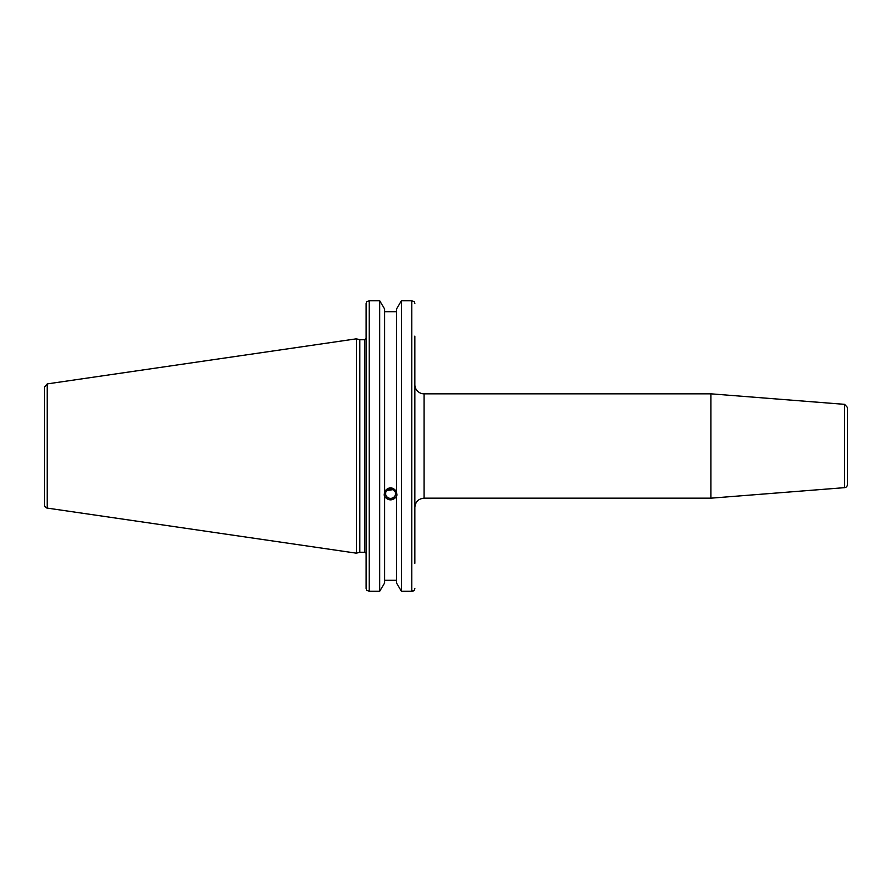 <?xml version="1.0" encoding="UTF-8"?>
<svg xmlns="http://www.w3.org/2000/svg" width="892" height="892" viewBox="0 0 892 892"><rect width="100%" height="100%" fill="white"/><g stroke="black" fill="none" stroke-linecap="round" stroke-linejoin="round"><path stroke-width="1.34" d="M844.568 487.656A3.066 3.066 0 0 0 847.4 484.59L847.4 407.41L844.568 404.344L844.568 487.656L710.924 498.171L710.924 393.829L844.568 404.344M414.847 507.381C415.393 501.783 418.471 498.717 424.057 498.171L424.057 393.829A9.21 9.21 0 0 1 414.847 384.619M414.847 563.287L414.847 336.117M414.847 337.655L414.847 424.514M414.847 467.486L414.847 561.748M386.905 490.522L393.026 489.641M385.589 493.7A4.973 4.672 0 0 1 390.562 489.028A4.973 4.672 0 0 1 395.535 493.7A4.973 4.672 0 0 1 390.562 498.372A4.973 4.672 0 0 1 385.589 493.7M414.412 301.83L414.847 303.481L414.412 301.83L411.781 300.715L401.378 300.715L396.438 309.201L396.438 492.228L397.007 495.06L396.438 496.387C392.513 501.014 388.6 501.014 384.686 496.387L384.118 495.06L384.686 492.228L384.686 309.201L379.736 300.715L379.736 591.284L369.199 591.284L369.199 300.715L366.579 301.83L366.133 303.481L366.133 588.519L366.579 590.169L369.199 591.284M384.686 491.414C388.6 486.686 392.513 486.686 396.438 491.414M384.151 494.369A6.445 6.054 180 0 0 396.962 494.369M384.686 497.201L384.686 582.799L379.736 591.284M396.438 311.687L384.686 311.687M364.605 552.26L359.822 552.26L359.822 339.74L364.605 339.74L364.605 552.26A1.539 1.539 0 0 1 366.133 553.787M414.412 590.169L414.847 588.519L414.412 590.169L411.781 591.284L401.378 591.284L396.438 582.799L396.438 497.201M413.91 590.638L413.342 590.961M412.896 591.128L411.836 591.284M369.199 300.715L379.736 300.715M44.6 402.158L44.6 386.95L47.231 383.906L47.231 508.094A3.066 3.066 0 0 1 44.6 505.05L44.6 489.842M44.6 386.95L44.6 505.05M47.231 383.906L356.387 338.826L356.387 553.174L47.231 508.094M384.686 580.313L396.438 580.313M401.378 300.715L401.378 591.284M411.781 300.715L411.781 591.284M424.057 498.171L710.924 498.171M424.057 393.829L710.924 393.829M364.605 339.74L366.133 338.213M359.822 339.74L356.387 338.826M359.822 552.26L356.387 553.174"/></g></svg>
